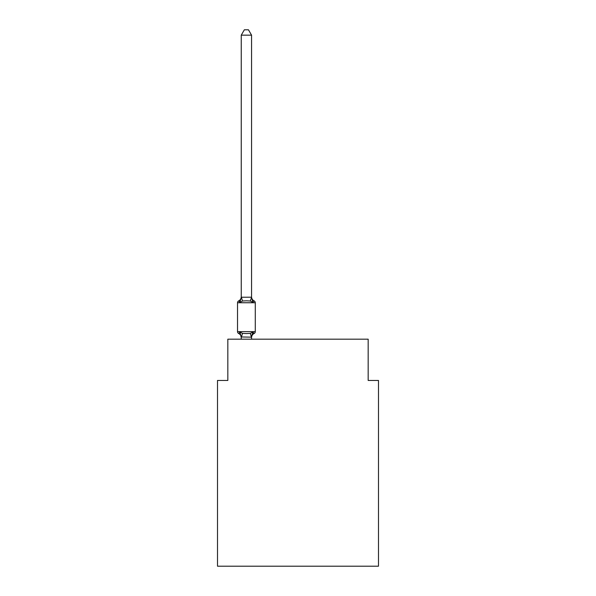 <?xml version="1.0" encoding="UTF-8"?>
<svg xmlns="http://www.w3.org/2000/svg" width="596" height="596" viewBox="0 0 596 596"><rect width="100%" height="100%" fill="white"/><g stroke="black" fill="none" stroke-linecap="round" stroke-linejoin="round"><path stroke-width="0.89" d="M378.49 566.2L378.49 380.449L368.172 380.449L368.172 339.176L227.828 339.176L227.828 380.449L217.51 380.449L217.51 566.2L378.49 566.2M251.564 35.164L241.246 35.164L244.345 29.8L248.465 29.8L251.564 35.164L251.564 297.419L252.853 302.343L254.12 300.891A2.064 2.064 0 0 1 255.274 302.746A2.064 2.064 0 0 0 254.12 300.891L252.853 302.343L254.12 300.891A2.064 2.064 0 0 1 255.274 302.746A2.064 2.064 0 0 0 254.12 300.891L252.853 302.343L254.12 300.891A2.064 2.064 0 0 1 255.274 302.746A2.064 2.064 0 0 0 254.12 300.891L252.853 302.343L254.12 300.891A2.064 2.064 0 0 1 255.274 302.746A2.064 2.064 0 0 0 254.12 300.891L252.853 302.343L254.12 300.891A2.064 2.064 0 0 1 255.274 302.746A2.064 2.064 0 0 0 254.12 300.891L252.853 302.343L254.12 300.891A2.064 2.064 0 0 1 255.274 302.746A2.064 2.064 0 0 0 254.12 300.891L252.853 302.343L254.12 300.891A2.064 2.064 0 0 1 255.274 302.746A2.064 2.064 0 0 0 254.12 300.891L252.853 302.343L254.12 300.891A2.064 2.064 0 0 1 255.274 302.746A2.064 2.064 0 0 0 254.12 300.891L252.853 302.343L254.12 300.891A2.064 2.064 0 0 1 255.274 302.746A2.064 2.064 0 0 0 254.12 300.891L252.853 302.343L254.12 300.891A2.064 2.064 0 0 1 255.274 302.746A2.064 2.064 0 0 0 254.12 300.891L252.853 302.343L254.12 300.891A2.064 2.064 0 0 1 255.274 302.746A2.064 2.064 0 0 0 254.12 300.891L252.853 302.343L254.12 300.891A2.064 2.064 0 0 1 255.274 302.746A2.064 2.064 0 0 0 254.12 300.891L252.853 302.343L254.12 300.891A2.064 2.064 0 0 1 255.274 302.746A2.064 2.064 0 0 0 254.12 300.891L252.853 302.343L254.12 300.891A2.064 2.064 0 0 1 255.274 302.746A2.064 2.064 0 0 0 254.12 300.891L252.853 302.343L254.12 300.891A2.064 2.064 0 0 1 255.274 302.746A2.064 2.064 0 0 0 254.12 300.891L252.853 302.343L254.12 300.891A2.064 2.064 0 0 1 255.274 302.746A2.064 2.064 0 0 0 254.12 300.891L252.853 302.343L254.12 300.891A2.064 2.064 0 0 1 255.274 302.746A2.064 2.064 0 0 0 254.12 300.891L252.853 302.343L254.12 300.891A2.064 2.064 0 0 1 255.274 302.746A2.064 2.064 0 0 0 254.12 300.891L252.853 302.343L254.12 300.891A2.064 2.064 0 0 1 255.274 302.746A2.064 2.064 0 0 0 254.12 300.891L252.853 302.343L254.12 300.891A2.064 2.064 0 0 1 255.274 302.746A2.064 2.064 0 0 0 254.12 300.891L252.853 302.343L254.12 300.891A2.064 2.064 0 0 1 255.274 302.746A2.064 2.064 0 0 0 254.12 300.891L252.853 302.343L254.12 300.891A2.064 2.064 0 0 1 255.274 302.746A2.064 2.064 0 0 0 254.12 300.891L252.853 302.343L254.12 300.891A2.064 2.064 0 0 1 255.274 302.746A2.064 2.064 0 0 0 254.12 300.891L252.853 302.343L254.12 300.891A2.064 2.064 0 0 1 255.274 302.746A2.064 2.064 0 0 0 254.12 300.891L252.853 302.343L254.12 300.891A2.064 2.064 0 0 1 255.274 302.746A2.064 2.064 0 0 0 254.12 300.891L252.853 302.343L254.12 300.891A2.064 2.064 0 0 1 255.274 302.746A2.064 2.064 0 0 0 254.12 300.891A2.064 2.064 0 0 1 255.274 302.746L255.274 331.644A2.064 2.064 0 0 1 254.12 333.499L252.853 332.046L254.12 333.499L252.853 332.046L254.12 333.499L252.853 332.046L254.12 333.499L252.853 332.046L254.12 333.499L252.853 332.046L254.12 333.499L252.853 332.046L254.12 333.499L252.853 332.046L254.12 333.499L252.853 332.046L254.12 333.499L252.853 332.046L254.12 333.499L252.853 332.046L254.12 333.499L252.853 332.046L254.12 333.499L252.853 332.046L254.12 333.499L252.853 332.046L254.12 333.499L252.853 332.046L254.12 333.499L252.853 332.046L254.12 333.499L252.853 332.046L254.12 333.499L252.853 332.046L251.564 337.157L241.246 336.971L241.246 337.582A4.537 4.537 0 0 0 238.691 333.499A2.064 2.064 0 0 1 237.528 331.644A2.064 2.064 0 0 0 238.691 333.499L239.957 332.046L238.691 333.499A2.064 2.064 0 0 1 237.528 331.644A2.064 2.064 0 0 0 238.691 333.499A2.064 2.064 0 0 1 237.528 331.644A2.064 2.064 0 0 0 238.691 333.499A2.064 2.064 0 0 1 237.528 331.644A2.064 2.064 0 0 0 238.691 333.499A2.064 2.064 0 0 1 237.528 331.644A2.064 2.064 0 0 0 238.691 333.499A2.064 2.064 0 0 1 237.528 331.644A2.064 2.064 0 0 0 238.691 333.499A2.064 2.064 0 0 1 237.528 331.644A2.064 2.064 0 0 0 238.691 333.499A2.064 2.064 0 0 1 237.528 331.644A2.064 2.064 0 0 0 238.691 333.499A2.064 2.064 0 0 1 237.528 331.644A2.064 2.064 0 0 0 238.691 333.499A2.064 2.064 0 0 1 237.528 331.644A2.064 2.064 0 0 0 238.691 333.499L239.957 332.046L238.691 333.499A2.064 2.064 0 0 1 237.528 331.644A2.064 2.064 0 0 0 238.691 333.499A2.064 2.064 0 0 1 237.528 331.644A2.064 2.064 0 0 0 238.691 333.499A2.064 2.064 0 0 1 237.528 331.644A2.064 2.064 0 0 0 238.691 333.499A2.064 2.064 0 0 1 237.528 331.644A2.064 2.064 0 0 0 238.691 333.499A2.064 2.064 0 0 1 237.528 331.644A2.064 2.064 0 0 0 238.691 333.499A2.064 2.064 0 0 1 237.528 331.644A2.064 2.064 0 0 0 238.691 333.499A2.064 2.064 0 0 1 237.528 331.644A2.064 2.064 0 0 0 238.691 333.499A2.064 2.064 0 0 1 237.528 331.644A2.064 2.064 0 0 0 238.691 333.499A2.064 2.064 0 0 1 237.528 331.644A2.064 2.064 0 0 0 238.691 333.499A2.064 2.064 0 0 1 237.528 331.644A2.064 2.064 0 0 0 238.691 333.499A2.064 2.064 0 0 1 237.528 331.644A2.064 2.064 0 0 0 238.691 333.499A2.064 2.064 0 0 1 237.528 331.644A2.064 2.064 0 0 0 238.691 333.499A2.064 2.064 0 0 1 237.528 331.644A2.064 2.064 0 0 0 238.691 333.499A2.064 2.064 0 0 1 237.528 331.644A2.064 2.064 0 0 0 238.691 333.499A2.064 2.064 0 0 1 237.528 331.644A2.064 2.064 0 0 0 238.691 333.499A2.064 2.064 0 0 1 237.528 331.644A2.064 2.064 0 0 0 238.691 333.499A2.064 2.064 0 0 1 237.528 331.644A2.064 2.064 0 0 0 238.691 333.499A2.064 2.064 0 0 1 237.528 331.644A2.064 2.064 0 0 0 238.691 333.499A2.064 2.064 0 0 1 237.528 331.644A2.064 2.064 0 0 0 238.691 333.499A2.064 2.064 0 0 1 237.528 331.644A2.064 2.064 0 0 0 238.691 333.499A2.064 2.064 0 0 1 237.528 331.644A2.064 2.064 0 0 0 238.691 333.499A2.064 2.064 0 0 1 237.528 331.644A2.064 2.064 0 0 0 238.691 333.499A2.064 2.064 0 0 1 237.528 331.644A2.064 2.064 0 0 0 238.691 333.499A2.064 2.064 0 0 1 237.528 331.644A2.064 2.064 0 0 0 238.691 333.499L239.957 332.046L238.691 333.499L239.957 332.046L238.691 333.499L239.957 332.046L238.691 333.499L239.957 332.046L238.691 333.499L239.957 332.046L238.691 333.499L239.957 332.046L238.691 333.499L239.957 332.046L238.691 333.499L239.957 332.046L238.691 333.499L239.957 332.046L238.691 333.499L239.957 332.046L238.691 333.499L239.957 332.046L238.691 333.499L239.957 332.046L238.691 333.499L239.957 332.046L238.691 333.499L239.957 332.046L238.691 333.499L239.957 332.046L238.691 333.499L239.957 332.046L238.691 333.499L239.957 332.046L242.535 333.373L246.401 333.581L250.275 333.373L252.853 332.046L254.12 333.499A2.064 2.064 0 0 0 255.274 331.644A2.064 2.064 0 0 1 254.12 333.499L253.531 333.216L254.12 333.499A2.064 2.064 0 0 0 255.274 331.644A2.064 2.064 0 0 1 254.12 333.499A2.064 2.064 0 0 0 255.274 331.644A2.064 2.064 0 0 1 254.12 333.499L253.531 333.216L254.12 333.499A2.064 2.064 0 0 0 255.274 331.644A2.064 2.064 0 0 1 254.12 333.499A2.064 2.064 0 0 0 255.274 331.644A2.064 2.064 0 0 1 254.12 333.499L253.531 333.216L254.12 333.499A2.064 2.064 0 0 0 255.274 331.644A2.064 2.064 0 0 1 254.12 333.499A2.064 2.064 0 0 0 255.274 331.644A2.064 2.064 0 0 1 254.12 333.499L253.531 333.216L254.12 333.499A2.064 2.064 0 0 0 255.274 331.644A2.064 2.064 0 0 1 254.12 333.499A2.064 2.064 0 0 0 255.274 331.644A2.064 2.064 0 0 1 254.12 333.499L253.531 333.216L254.12 333.499A2.064 2.064 0 0 0 255.274 331.644A2.064 2.064 0 0 1 254.12 333.499A2.064 2.064 0 0 0 255.274 331.644A2.064 2.064 0 0 1 254.12 333.499L253.531 333.216L254.12 333.499A2.064 2.064 0 0 0 255.274 331.644A2.064 2.064 0 0 1 254.12 333.499A2.064 2.064 0 0 0 255.274 331.644A2.064 2.064 0 0 1 254.12 333.499L253.531 333.216L254.12 333.499A2.064 2.064 0 0 0 255.274 331.644A2.064 2.064 0 0 1 254.12 333.499A2.064 2.064 0 0 0 255.274 331.644A2.064 2.064 0 0 1 254.12 333.499L253.531 333.216L254.12 333.499A2.064 2.064 0 0 0 255.274 331.644A2.064 2.064 0 0 1 254.12 333.499A2.064 2.064 0 0 0 255.274 331.644A2.064 2.064 0 0 1 254.12 333.499L253.531 333.216L254.12 333.499A2.064 2.064 0 0 0 255.274 331.644A2.064 2.064 0 0 1 254.12 333.499A2.064 2.064 0 0 0 255.274 331.644A2.064 2.064 0 0 1 254.12 333.499L253.531 333.216L254.12 333.499A2.064 2.064 0 0 0 255.274 331.644A2.064 2.064 0 0 1 254.12 333.499A2.064 2.064 0 0 0 255.274 331.644A2.064 2.064 0 0 1 254.12 333.499L253.531 333.216L254.12 333.499A2.064 2.064 0 0 0 255.274 331.644A2.064 2.064 0 0 1 254.12 333.499A2.064 2.064 0 0 0 255.274 331.644A2.064 2.064 0 0 1 254.12 333.499L253.531 333.216L254.12 333.499A2.064 2.064 0 0 0 255.274 331.644A2.064 2.064 0 0 1 254.12 333.499A2.064 2.064 0 0 0 255.274 331.644A2.064 2.064 0 0 1 254.12 333.499L253.531 333.216L254.12 333.499A2.064 2.064 0 0 0 255.274 331.644A2.064 2.064 0 0 1 254.12 333.499A2.064 2.064 0 0 0 255.274 331.644A2.064 2.064 0 0 1 254.12 333.499L253.531 333.216L254.12 333.499A2.064 2.064 0 0 0 255.274 331.644A2.064 2.064 0 0 1 254.12 333.499A2.064 2.064 0 0 0 255.274 331.644A2.064 2.064 0 0 1 254.12 333.499L253.531 333.216L254.12 333.499A2.064 2.064 0 0 0 255.274 331.644A2.064 2.064 0 0 1 254.12 333.499A2.064 2.064 0 0 0 255.274 331.644A2.064 2.064 0 0 1 254.12 333.499L253.531 333.216L254.12 333.499A2.064 2.064 0 0 0 255.274 331.644A2.064 2.064 0 0 1 254.12 333.499A2.064 2.064 0 0 0 255.274 331.644A2.064 2.064 0 0 1 254.12 333.499L253.531 333.216M239.279 301.174L238.691 300.891A2.064 2.064 0 0 0 237.528 302.746A2.064 2.064 0 0 1 238.691 300.891L239.279 301.174L238.691 300.891A2.064 2.064 0 0 0 237.528 302.746A2.064 2.064 0 0 1 238.691 300.891L239.279 301.174L238.691 300.891A2.064 2.064 0 0 0 237.528 302.746A2.064 2.064 0 0 1 238.691 300.891L239.279 301.174L238.691 300.891A2.064 2.064 0 0 0 237.528 302.746A2.064 2.064 0 0 1 238.691 300.891L239.279 301.174L238.691 300.891A2.064 2.064 0 0 0 237.528 302.746A2.064 2.064 0 0 1 238.691 300.891L239.279 301.174L238.691 300.891A2.064 2.064 0 0 0 237.528 302.746A2.064 2.064 0 0 1 238.691 300.891L239.279 301.174L238.691 300.891A2.064 2.064 0 0 0 237.528 302.746A2.064 2.064 0 0 1 238.691 300.891L239.279 301.174L238.691 300.891A2.064 2.064 0 0 0 237.528 302.746A2.064 2.064 0 0 1 238.691 300.891L239.279 301.174L238.691 300.891A2.064 2.064 0 0 0 237.528 302.746A2.064 2.064 0 0 1 238.691 300.891L239.279 301.174L238.691 300.891A2.064 2.064 0 0 0 237.528 302.746A2.064 2.064 0 0 1 238.691 300.891L239.279 301.174L238.691 300.891A2.064 2.064 0 0 0 237.528 302.746A2.064 2.064 0 0 1 238.691 300.891L239.279 301.174L238.691 300.891A2.064 2.064 0 0 0 237.528 302.746A2.064 2.064 0 0 1 238.691 300.891L239.279 301.174L238.691 300.891A2.064 2.064 0 0 0 237.528 302.746A2.064 2.064 0 0 1 238.691 300.891L239.279 301.174L238.691 300.891A2.064 2.064 0 0 0 237.528 302.746A2.064 2.064 0 0 1 238.691 300.891L239.279 301.174L238.691 300.891A2.064 2.064 0 0 0 237.528 302.746A2.064 2.064 0 0 1 238.691 300.891L239.957 302.343L238.691 300.891A2.064 2.064 0 0 0 237.528 302.746L255.274 302.746A2.064 2.064 0 0 0 254.12 300.891A2.064 2.064 0 0 1 255.274 302.746A2.064 2.064 0 0 0 254.12 300.891L252.853 302.343L254.12 300.891A2.064 2.064 0 0 1 255.274 302.746A2.064 2.064 0 0 0 254.12 300.891A2.064 2.064 0 0 1 255.274 302.746A2.064 2.064 0 0 0 254.12 300.891L252.853 302.343L254.12 300.891A2.064 2.064 0 0 1 255.274 302.746A2.064 2.064 0 0 0 254.12 300.891A2.064 2.064 0 0 1 255.274 302.746A2.064 2.064 0 0 0 254.12 300.891L252.853 302.343L254.12 300.891A2.064 2.064 0 0 1 255.274 302.746A2.064 2.064 0 0 0 254.12 300.891A2.064 2.064 0 0 1 255.274 302.746A2.064 2.064 0 0 0 254.12 300.891L252.853 302.343L250.275 301.017L246.401 300.809L242.535 301.017L239.957 302.343L238.691 300.891A2.064 2.064 0 0 0 237.528 302.746A2.064 2.064 0 0 1 238.691 300.891L239.279 301.174L238.691 300.891A2.064 2.064 0 0 0 237.528 302.746L237.528 331.644L255.274 331.644A2.064 2.064 0 0 1 254.12 333.499A4.537 4.537 0 0 0 251.564 337.582M251.564 297.419L250.275 301.017M251.564 336.971L252.048 334.542L251.564 336.971M241.246 35.164L241.246 297.233L251.482 297.203M239.957 302.343L241.246 297.233M251.564 339.176L251.564 337.157M241.246 339.176L241.246 337.157M239.957 332.046L241.246 337.582M241.246 296.808A4.537 4.537 0 0 1 238.691 300.891A2.064 2.064 0 0 0 237.528 302.746M252.853 302.343L254.12 300.891A4.537 4.537 0 0 1 251.564 296.808M252.853 332.046L254.12 333.499M242.535 333.373L241.328 337.18M250.275 333.373L251.482 337.18M241.328 297.203L242.535 301.017"/></g></svg>
